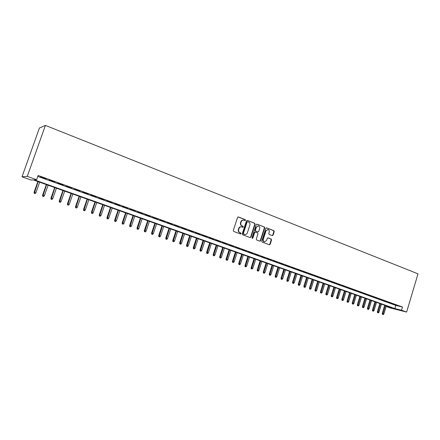 <?xml version="1.0" encoding="UTF-8"?>
<svg xmlns="http://www.w3.org/2000/svg" width="440" height="440" viewBox="0 0 440 440"><rect width="100%" height="100%" fill="white"/><g stroke="black" fill="none" stroke-linecap="round" stroke-linejoin="round"><path stroke-width="0.66" d="M245.482 220.264L245.201 219.588L238.42 216.97L237.545 217.448L233.305 230.489L233.717 231.451L240.537 233.998L241.148 233.657L240.867 232.986L239.987 232.661C238.794 232.056 238.359 231.028 238.689 229.581L239.041 228.498C239.525 227.288 240.35 226.743 241.516 226.87L242.776 227.31L243.32 226.958L243.034 226.281L242.16 225.951C240.966 225.341 240.537 224.312 240.867 222.865L241.214 221.782C241.698 220.589 242.512 220.049 243.656 220.165L244.954 220.616L245.482 220.264M244.805 220.572L245.13 220.231L244.849 219.555L238.079 216.942M240.444 233.959L240.796 233.607L239.987 232.661M242.627 227.26L242.968 226.914L242.16 225.951M272.261 235.615L273.091 235.142L274.225 231.594L273.845 230.654L266.662 227.882L265.821 228.355L261.734 241.109L262.125 242.049L269.429 244.767L270.182 244.266L271.552 239.965L271.172 239.03L268.01 237.842L267.262 238.343L266.574 240.482L264.555 241.83C263.445 241.428 263.027 240.57 263.296 239.25L265.986 230.857L267.966 229.521C269.093 229.911 269.528 230.775 269.253 232.111L268.807 233.508L269.192 234.443L272.261 235.615M37.796 176.402L395.824 305.404L402.474 307.016L401.517 310.228L406.62 312.054L418 273.834L45.408 125.4L39.391 128.04L22 176.82L30.982 180.015L33.209 179.899L391.837 307.819L386.15 306.4M402.474 307.016L38.126 175.466L36.625 179.718L27.275 176.374L45.408 125.4M255.118 224.224L254.727 223.267L247.308 220.402L246.444 220.88L242.253 233.827L242.655 234.79L250.118 237.573L250.976 237.089L255.118 224.224L254.364 223.234L247.308 220.402M257.065 224.174L264.363 226.99L264.748 227.937L260.656 240.708L259.892 241.208L256.68 240.02L256.284 239.074L257.956 233.871L257.565 232.925L255.387 232.106L254.628 232.612L252.879 238.04L252.34 238.398L252.005 237.716L256.212 224.648L256.762 224.142M46.112 178.86L40.496 177.012L46.112 178.86M54.709 181.962L49.137 180.125L54.709 181.962M63.201 185.026L57.668 183.205L63.201 185.026M71.594 188.051L66.099 186.241L71.594 188.051M79.882 191.043L74.426 189.244L79.882 191.043M88.077 193.996L82.654 192.214L88.077 193.996M96.173 196.917L90.788 195.146L96.173 196.917M104.17 199.804L98.824 198.044L104.17 199.804M112.079 202.653L106.772 200.91L112.079 202.653M119.895 205.475L114.62 203.737L119.895 205.475M127.617 208.257L122.38 206.536L127.617 208.257M135.251 211.013L130.048 209.303L135.251 211.013M142.802 213.736L137.632 212.036L142.802 213.736M150.266 216.431L145.129 214.737L150.266 216.431M157.641 219.087L152.543 217.41L157.641 219.087M164.94 221.722L159.869 220.055L164.94 221.722M172.15 224.323L167.118 222.668L172.15 224.323M179.284 226.897L174.284 225.253L179.284 226.897M186.34 229.444L181.368 227.805L186.34 229.444M193.32 231.957L188.381 230.335L193.32 231.957M200.222 234.448L195.311 232.832L200.222 234.448M207.048 236.907L202.169 235.306L207.048 236.907M213.802 239.344L208.951 237.754L213.802 239.344M220.479 241.753L215.666 240.169L220.479 241.753M227.09 244.139L222.305 242.566L227.09 244.139M233.629 246.499L228.872 244.931L233.629 246.499M240.097 248.831L235.367 247.275L240.097 248.831M246.499 251.141L241.797 249.596L246.499 251.141M252.83 253.424L248.16 251.889L252.83 253.424M259.1 255.684L254.458 254.161L259.1 255.684M265.304 257.923L260.689 256.405L265.304 257.923M271.442 260.139L266.855 258.627L271.442 260.139M277.519 262.328L272.96 260.832L277.519 262.328M283.536 264.501L278.999 263.01L283.536 264.501M289.487 266.646L284.983 265.166L289.487 266.646M295.383 268.769L290.901 267.3L295.383 268.769M301.219 270.875L296.758 269.412L301.219 270.875M306.993 272.96L302.561 271.502L306.993 272.96M312.714 275.022L308.308 273.576L312.714 275.022M318.373 277.062L313.995 275.627L318.373 277.062M323.978 279.087L319.622 277.656L323.978 279.087M329.533 281.089L325.199 279.664L329.533 281.089M335.027 283.069L330.721 281.655L335.027 283.069M340.472 285.032L336.188 283.63L340.472 285.032M345.862 286.979L341.605 285.582L345.862 286.979M351.202 288.904L346.968 287.513L351.202 288.904M356.493 290.812L352.281 289.432L356.493 290.812M361.73 292.705L357.539 291.324L361.73 292.705M366.922 294.575L362.752 293.205L366.922 294.575M372.059 296.428L367.911 295.064L372.059 296.428M377.152 298.265L373.027 296.912L377.152 298.265M382.195 300.086L378.092 298.738L382.195 300.086M387.189 301.884L383.108 300.548L387.189 301.884M392.139 303.672L388.08 302.341L392.139 303.672M393.008 304.117L397.045 305.443L393.008 304.117M406.62 312.054L390.473 308.017L386.127 306.471M36.625 179.718L34.276 179.839L394.878 308.577L401.517 310.228M27.275 176.374L22 176.82M395.824 305.404L394.878 308.577M243.331 220.132L243.304 220.127C242.16 220.011 241.346 220.55 240.867 221.744L241.214 221.782M241.808 225.907C240.62 225.297 240.185 224.274 240.515 222.827L240.867 221.744M241.236 226.837L241.164 226.826C240.004 226.705 239.179 227.244 238.689 228.454L239.041 228.498M239.635 232.612C238.441 232.007 238.013 230.984 238.343 229.532L238.689 228.454M250.058 237.551L250.619 237.039L254.76 224.186M247.676 221.678L247.071 222.007L243.403 233.371L243.683 234.042L244.893 234.465C246.059 234.597 246.884 234.058 247.368 232.843L249.871 225.099C250.201 223.663 249.772 222.64 248.595 222.03L247.676 221.678M247.324 221.639L246.719 221.975L247.071 222.007M244.772 234.448L243.331 233.992L243.051 233.321L246.719 221.975M256.729 224.147L264.363 226.99M259.738 241.159L260.293 240.653L264.38 227.898L263.995 226.952M255.118 232.089L254.265 232.562L252.522 237.985L252.879 238.04M252.192 238.332L252.522 237.985M259.688 228.481C259.963 227.134 259.523 226.259 258.368 225.863L256.366 227.211L255.409 230.186L255.799 231.138L257.983 231.957L258.737 231.451L259.688 228.481M258.132 225.841L256.366 227.211M257.697 231.919L255.442 231.088L255.046 230.142L256.003 227.167M267.751 229.493L265.986 230.857M264.346 241.797L264.187 241.769C263.076 241.373 262.658 240.515 262.928 239.195L265.617 230.813M269.264 244.712L269.808 244.206L271.183 239.91L270.798 238.981L267.795 237.842M272.201 235.593L272.718 235.092L273.851 231.545L273.471 230.61L266.338 227.854M34.16 193.309L35.167 193.617L34.16 193.309L34.139 192.121L35.943 192.671L39.65 182.198M34.309 193.32L38.121 181.649M34.139 192.121L37.873 181.561M35.943 192.671L35.167 193.617M42.647 196.262L43.648 196.565L42.647 196.262L42.62 195.08L44.429 195.624L48.098 185.207M42.806 196.273L46.585 184.668M42.62 195.08L46.327 184.575M44.429 195.624L43.648 196.565M51.035 199.172L52.036 199.48L51.035 199.172L51.002 198L52.806 198.545L56.447 188.188M51.2 199.188L54.951 187.655M51.002 198L54.675 187.556M52.806 198.545L52.036 199.48M59.318 202.054L60.319 202.356L59.318 202.054L59.285 200.882L61.089 201.432L64.697 191.131M59.499 202.07L63.217 190.603M59.285 200.882L62.926 190.498M61.089 201.432L60.319 202.356M67.513 204.903L68.508 205.205L67.513 204.903L67.474 203.737L69.273 204.281L72.847 194.035M67.694 204.919L71.385 193.518M67.474 203.737L71.076 193.407M69.273 204.281L68.508 205.205M75.603 207.713L76.604 208.016L75.603 207.713L75.564 206.553L77.363 207.097L80.905 196.911M75.801 207.735L79.459 196.394M75.564 206.553L79.139 196.279M77.363 207.097L76.604 208.016M83.606 210.496L84.601 210.799L83.606 210.496L83.567 209.341L85.36 209.886L88.869 199.755M83.809 210.518L87.439 199.243M83.567 209.341L87.104 199.122M85.36 209.886L84.601 210.799M91.514 213.24L92.51 213.543L91.514 213.24L91.471 212.097L93.264 212.641L96.74 202.56M91.724 213.274L95.332 202.059M91.471 212.097L94.98 201.933M93.264 212.641L92.51 213.543M99.336 215.958L100.326 216.26L99.336 215.958L99.286 214.819L101.079 215.364L104.522 205.337M99.55 215.99L103.13 204.837M99.286 214.819L102.762 204.71M101.079 215.364L100.326 216.26M107.063 218.647L108.053 218.95L107.063 218.647L107.014 217.509L108.801 218.053L112.217 208.082M107.288 218.68L110.836 207.587M107.014 217.509L110.462 207.455M108.801 218.053L108.053 218.95M114.703 221.298L115.698 221.601L114.703 221.298L114.653 220.171L116.435 220.715L119.823 210.793M114.934 221.337L118.459 210.309M114.653 220.171L118.069 210.166M116.435 220.715L115.698 221.601M122.26 223.927L123.25 224.23L122.26 223.927L122.205 222.799L123.987 223.344L127.347 213.477M122.496 223.966L126 212.993M122.205 222.799L125.593 212.85M123.987 223.344L123.25 224.23M129.729 226.523L130.719 226.826L129.729 226.523L129.674 225.401L131.456 225.946L134.783 216.128M129.976 226.567L133.452 215.655M129.674 225.401L133.034 215.507M131.456 225.946L130.719 226.826M137.121 229.091L138.105 229.389L137.121 229.091L137.06 227.975L138.837 228.514L142.137 218.752M137.368 229.136L140.816 218.284M137.06 227.975L140.388 218.13M138.837 228.514L138.105 229.389M144.424 231.627L145.409 231.93L144.424 231.627L144.364 230.522L146.141 231.061L149.407 221.348M144.683 231.677L148.104 220.88M144.364 230.522L147.664 220.726M146.141 231.061L145.409 231.93M151.652 234.141L152.636 234.438L151.652 234.141L151.586 233.035L153.357 233.574L156.602 223.911M151.916 234.19L155.315 223.454M151.586 233.035L154.864 223.289M153.357 233.574L152.636 234.438M158.796 236.621L159.781 236.924L158.796 236.621L158.73 235.521L160.501 236.066L163.719 226.452M159.071 236.676L162.443 225.995M158.73 235.521L161.981 225.83M160.501 236.066L159.781 236.924M165.869 239.08L166.848 239.382L165.869 239.08L165.798 237.985L167.563 238.524L170.753 228.96M166.144 239.135L169.494 228.509M165.798 237.985L169.021 228.344M167.563 238.524L166.848 239.382M172.86 241.511L173.839 241.808L172.86 241.511L172.788 240.422L174.554 240.961L177.716 231.446M173.14 241.566L176.468 231M172.788 240.422L175.984 230.824M174.554 240.961L173.839 241.808M179.773 243.914L180.752 244.211L179.773 243.914L179.707 242.831L181.462 243.37L184.602 233.899M180.065 243.975L183.365 233.459M179.707 242.831L182.87 233.282M181.462 243.37L180.752 244.211M186.621 246.29L187.594 246.593L186.621 246.29L186.544 245.212L188.304 245.751L191.411 236.33M186.912 246.351L190.19 235.895M186.544 245.212L189.684 235.714M188.304 245.751L187.594 246.593M193.391 248.644L194.365 248.941L193.391 248.644L193.314 247.572L195.069 248.105L198.154 238.733M193.688 248.71L196.944 238.304M193.314 247.572L196.427 238.117M195.069 248.105L194.365 248.941M200.085 250.971L201.058 251.268L200.085 250.971L200.007 249.904L201.762 250.437L204.82 241.109M200.393 251.037L203.627 240.686M200.007 249.904L203.099 240.499M201.762 250.437L201.058 251.268M206.712 253.275L207.686 253.572L206.712 253.275L206.635 252.208L208.384 252.747L211.42 243.463M207.026 253.341L210.238 243.045M206.635 252.208L209.698 242.853M208.384 252.747L207.686 253.572M213.274 255.552L214.242 255.849L213.274 255.552L213.191 254.496L214.935 255.03L217.948 245.795M213.587 255.624L216.777 245.377M213.191 254.496L216.233 245.185M214.935 255.03L214.242 255.849M219.764 257.807L220.726 258.104L219.764 257.807L219.681 256.757L221.419 257.29L224.411 248.1M220.083 257.879L223.251 247.687M219.681 256.757L222.695 247.489M221.419 257.29L220.726 258.104M226.182 260.04L227.15 260.337L226.182 260.04L226.1 258.99L227.838 259.523L230.802 250.377M226.512 260.117L229.658 249.97M226.1 258.99L229.091 249.772M227.838 259.523L227.15 260.337M232.54 262.251L233.503 262.543L232.54 262.251L232.458 261.206L234.19 261.734L237.132 252.637M232.87 262.322L235.994 252.23M232.458 261.206L235.422 252.027M234.19 261.734L233.503 262.543M238.832 264.435L239.789 264.732L238.832 264.435L238.744 263.395L240.471 263.923L243.392 254.87M239.168 264.512L242.27 254.469M238.744 263.395L241.692 254.265M240.471 263.923L239.789 264.732M245.058 266.596L246.015 266.893L245.058 266.596L244.97 265.562L246.697 266.096L249.59 257.081M245.399 266.679L248.479 256.685M244.97 265.562L247.891 256.476M246.697 266.096L246.015 266.893M251.218 268.741L252.175 269.033L251.218 268.741L251.13 267.707L252.852 268.24L255.728 259.27M251.565 268.824L254.628 258.88M251.13 267.707L254.034 258.665M252.852 268.24L252.175 269.033M257.323 270.859L258.274 271.156L257.323 270.859L257.23 269.836L258.951 270.364L261.8 261.437M257.67 270.941L260.711 261.047M257.23 269.836L260.106 260.832M258.951 270.364L258.274 271.156M263.362 272.96L264.314 273.251L263.362 272.96L263.269 271.937L264.985 272.464L267.817 263.582M263.714 273.042L266.739 263.197M263.269 271.937L266.123 262.977M264.985 272.464L264.314 273.251M269.341 275.038L270.292 275.33L269.341 275.038L269.247 274.021L270.957 274.544L273.768 265.705M269.693 275.121L272.701 265.326M269.247 274.021L272.079 265.1M270.957 274.544L270.292 275.33M275.259 277.096L276.204 277.387L275.259 277.096L275.165 276.078L276.87 276.606L279.659 267.806M275.616 277.184L278.603 267.427M275.165 276.078L277.976 267.207M276.87 276.606L276.204 277.387M281.116 279.131L282.068 279.422L281.116 279.131L281.023 278.119L282.728 278.647L285.494 269.885M281.485 279.219L284.449 269.517M281.023 278.119L283.817 269.286M282.728 278.647L282.068 279.422M286.918 281.149L287.865 281.44L286.918 281.149L286.825 280.143L288.525 280.665L291.275 271.947M287.287 281.237L290.235 271.579M286.825 280.143L289.597 271.348M288.525 280.665L287.865 281.44M292.666 283.145L293.612 283.437L292.666 283.145L292.567 282.145L294.267 282.667L296.995 273.988M293.04 283.234L295.966 273.625M292.567 282.145L295.317 273.394M294.267 282.667L293.612 283.437M298.359 285.12L299.299 285.411L298.359 285.12L298.254 284.125L299.948 284.647L302.659 276.007M298.733 285.214L301.642 275.649M298.254 284.125L300.988 275.413M299.948 284.647L299.299 285.411M303.991 287.078L304.931 287.37L303.991 287.078L303.886 286.088L305.58 286.611L308.27 278.009M304.37 287.172L307.263 277.651M303.886 286.088L306.603 277.415M305.58 286.611L304.931 287.37M309.568 289.02L310.508 289.305L309.568 289.02L309.469 288.03L311.157 288.552L313.825 279.989M309.952 289.113L312.829 279.637M309.469 288.03L312.158 279.4M311.157 288.552L310.508 289.305M315.095 290.939L316.03 291.225L315.095 290.939L314.991 289.955L316.673 290.472L319.325 281.952M315.48 291.038L318.34 281.6M314.991 289.955L317.664 281.364M316.673 290.472L316.03 291.225M320.568 292.837L321.502 293.128L320.568 292.837L320.463 291.858L322.146 292.38L324.775 283.899M320.958 292.941L323.796 283.547M320.463 291.858L323.12 283.305M322.146 292.38L321.502 293.128M325.991 294.723L326.92 295.009L325.991 294.723L325.881 293.75L327.558 294.267L330.171 285.824M326.381 294.822L329.202 285.478M325.881 293.75L328.52 285.236M327.558 294.267L326.92 295.009M331.359 296.588L332.288 296.879L331.359 296.588L331.254 295.62L332.926 296.137L335.517 287.727M331.755 296.692L334.56 287.386M331.254 295.62L333.867 287.139M332.926 296.137L332.288 296.879M336.677 298.436L337.607 298.722L336.677 298.436L336.567 297.468L338.239 297.985L340.813 289.619M337.079 298.54L339.861 289.278M336.567 297.468L339.168 289.031M338.239 297.985L337.607 298.722M341.946 300.267L342.87 300.553L341.946 300.267L341.836 299.305L343.502 299.822L346.06 291.489M342.348 300.372L345.12 291.154M341.836 299.305L344.416 290.906M343.502 299.822L342.87 300.553M347.166 302.082L348.09 302.368L347.166 302.082L347.055 301.125L348.716 301.637L351.257 293.343M347.567 302.187L350.323 293.013M347.055 301.125L349.618 292.76M348.716 301.637L348.09 302.368M352.336 303.881L353.26 304.166L352.336 303.881L352.226 302.923L353.881 303.435L356.406 295.18M352.743 303.985L355.482 294.85M352.226 302.923L354.767 294.597M353.881 303.435L353.26 304.166M357.456 305.657L358.38 305.943L357.456 305.657L357.346 304.706L359.002 305.223L361.504 297M357.868 305.767L360.591 296.67M357.346 304.706L359.87 296.417M359.002 305.223L358.38 305.943M362.533 307.423L363.451 307.709L362.533 307.423L362.423 306.477L364.073 306.988L366.559 298.804M362.945 307.533L365.651 298.48M362.423 306.477L364.931 298.221M364.073 306.988L363.451 307.709M367.565 309.172L368.478 309.452L367.565 309.172L367.45 308.226L369.094 308.737L371.564 300.586M367.978 309.282L370.667 300.267M367.45 308.226L369.941 300.009M369.094 308.737L368.478 309.452M372.548 310.904L373.461 311.185L372.548 310.904L372.433 309.964L374.077 310.47L376.525 302.357M372.961 311.014L375.639 302.038M372.433 309.964L374.908 301.78M374.077 310.47L373.461 311.185M377.482 312.615L378.395 312.901L377.482 312.615L377.366 311.68L379.005 312.191L381.442 304.111M377.905 312.73L380.562 303.798M377.366 311.68L379.825 303.534M379.005 312.191L378.395 312.901M382.377 314.32L383.284 314.6L382.377 314.32L382.261 313.385L383.895 313.891L386.315 305.85M382.8 314.43L385.44 305.536M382.261 313.385L384.698 305.272M383.895 313.891L383.284 314.6M244.849 219.555L245.201 219.588M240.515 232.936L240.867 232.986M242.682 226.243L243.034 226.281M240.515 222.827L240.867 222.865M238.343 229.532L238.689 229.581M238.084 216.942L238.42 216.97M250.619 237.039L250.976 237.089M254.364 223.234L254.727 223.267M243.051 233.321L243.403 233.371M243.331 233.992L243.683 234.042M244.25 234.333L244.602 234.382M264.38 227.898L264.748 227.937M260.293 240.653L260.656 240.708M254.265 232.562L254.628 232.612M255.046 230.142L255.409 230.186M255.442 231.088L255.799 231.138M257.521 231.88L257.884 231.93M262.928 239.195L263.296 239.25M270.798 238.981L271.172 239.03M271.183 239.91L271.552 239.965M269.808 244.206L270.182 244.266M266.376 227.849L266.662 227.882M273.471 230.61L273.845 230.654M273.851 231.545L274.225 231.594M272.718 235.092L273.091 235.142M247.247 221.617L247.539 221.65M244.541 234.416L244.893 234.465M255.024 232.062L255.31 232.095M257.62 231.907L257.983 231.957M264.187 241.769L264.555 241.83"/></g></svg>
